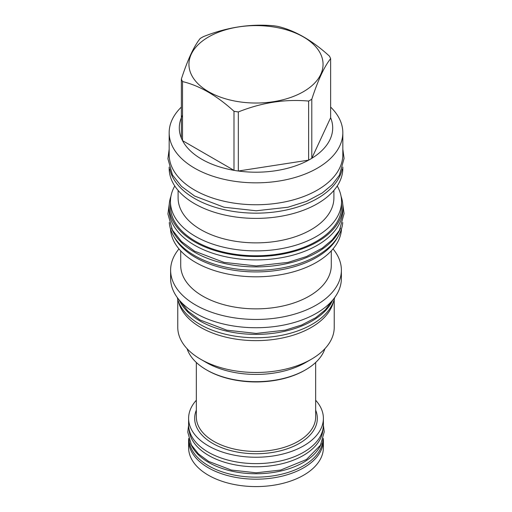 <?xml version="1.0" encoding="UTF-8"?>
<svg xmlns="http://www.w3.org/2000/svg" width="512" height="512" viewBox="0 0 512 512"><rect width="100%" height="100%" fill="white"/><g stroke="black" fill="none" stroke-linecap="round" stroke-linejoin="round"><path stroke-width="0.77" d="M323.386 440.288L323.386 447.68A67.392 38.906 0 0 1 281.786 483.629A67.392 38.906 0 0 1 208.346 475.194A67.392 38.906 180 0 1 188.608 447.68L188.608 440.288A67.392 38.906 180 0 0 208.346 467.795A67.392 38.906 0 0 0 281.786 476.23A67.392 38.906 0 0 0 323.386 440.288A67.392 38.906 0 0 0 323.309 438.4M322.944 439.635A66.976 38.669 180 0 1 280.704 474.426A66.976 38.669 180 0 1 208.64 465.83A66.976 38.669 0 0 1 189.056 439.635M321.318 443.629A66.976 38.669 180 0 1 274.598 472.243A66.976 38.669 180 0 1 208.64 462.438A66.976 38.669 0 0 1 190.675 443.629M322.944 429.152A66.976 38.669 180 0 1 280.787 464.026A66.976 38.669 180 0 1 208.64 455.45A66.976 38.669 0 0 1 189.05 429.152M315.661 400.25A67.392 38.906 180 0 1 323.386 418.336L323.386 424.717A67.392 38.906 180 0 1 281.786 460.659A67.392 38.906 180 0 1 208.346 452.224A67.392 38.906 180 0 1 188.608 424.717L188.608 418.336A67.392 38.906 180 0 1 196.333 400.25M323.386 418.336A67.392 38.906 180 0 1 281.786 454.285A67.392 38.906 180 0 1 208.346 445.85A67.392 38.906 180 0 1 188.608 418.336M187.078 348.698A70.131 40.493 0 0 0 206.406 369.824L207.168 370.266A69.05 39.866 0 0 0 304.826 370.266L305.587 369.824A70.131 40.493 0 0 0 324.915 348.698M206.406 369.824A70.131 40.493 0 0 0 305.587 369.824L304.826 370.266M305.587 362.566L311.315 359.258L305.587 362.566A70.131 40.493 0 0 1 206.406 362.566L200.678 359.258A78.234 45.165 0 0 0 311.315 359.258L311.315 359.258A78.234 45.165 180 0 0 334.227 327.322L334.227 299.392M177.766 299.392L177.766 327.322A78.234 45.165 0 0 0 200.678 359.258M333.504 301.613A78.234 45.165 180 0 1 311.315 327.405A78.234 45.165 0 0 1 231.059 338.278A78.234 45.165 0 0 1 178.49 301.613M334.682 297.574A79.27 45.766 180 0 1 281.818 335.277A79.27 45.766 180 0 1 199.942 324.371A79.27 45.766 0 0 1 177.312 297.574M332.781 299.994A79.27 45.766 180 0 1 276.915 332.762A79.27 45.766 180 0 1 199.942 320.979A79.27 45.766 0 0 1 179.213 299.994M170.618 270.163L170.618 278.438A85.376 49.293 0 0 0 223.322 323.981A85.376 49.293 0 0 0 316.371 313.293A85.376 49.293 0 0 0 341.376 278.438L341.376 270.163A85.376 49.293 180 0 1 316.371 305.018A85.376 49.293 0 0 1 223.322 315.699A85.376 49.293 0 0 1 170.618 270.163A85.376 49.293 0 0 1 178.97 248.902M333.024 248.902A85.376 49.293 180 0 1 341.376 270.163M331.283 250.874L331.283 265.402A75.283 43.462 180 0 1 309.229 296.134A75.283 43.462 0 0 1 227.187 305.555A75.283 43.462 0 0 1 180.717 265.402L180.717 250.874M341.504 228.883A85.542 49.389 180 0 1 316.486 262.342A85.542 49.389 0 0 1 224.435 273.325A85.542 49.389 0 0 1 170.49 228.883M174.163 236.928A85.542 49.389 0 0 0 316.486 257.453A85.542 49.389 180 0 0 337.83 236.928M342.829 209.779A86.835 50.131 180 0 1 289.229 256.096A86.835 50.131 180 0 1 194.598 245.229A86.835 50.131 0 0 1 169.165 209.779L169.165 206.387A86.835 50.131 0 0 0 194.598 241.837A86.835 50.131 180 0 0 289.229 252.704A86.835 50.131 180 0 0 342.829 206.387L342.829 209.779M341.082 196.365A86.835 50.131 180 0 1 342.829 206.387M170.912 196.365A86.835 50.131 0 0 0 169.165 206.387M170.451 201.498L170.451 206.387A85.542 49.389 0 0 0 223.258 252.013A85.542 49.389 0 0 0 316.486 241.306A85.542 49.389 0 0 0 341.542 206.387L341.542 201.498A85.542 49.389 180 0 1 316.486 236.422A85.542 49.389 0 0 1 223.258 247.13A85.542 49.389 0 0 1 170.451 201.498A85.542 49.389 0 0 1 174.778 185.99M337.216 185.99A85.542 49.389 180 0 1 341.542 201.498M333.901 190.4L333.901 197.894A77.901 44.973 180 0 1 311.078 229.696A77.901 44.973 0 0 1 226.189 239.45A77.901 44.973 0 0 1 178.099 197.894L178.099 190.4M342.829 167.034L342.829 168.256A86.835 50.131 180 0 1 317.395 203.706A86.835 50.131 0 0 1 222.765 214.573A86.835 50.131 0 0 1 169.165 168.256L169.165 167.034M169.786 169.011A86.835 50.131 0 0 0 227.616 210.413A86.835 50.131 0 0 0 317.395 198.483A86.835 50.131 180 0 0 342.208 169.011M342.829 132.704L342.829 154.618A86.835 50.131 180 0 1 289.229 200.934A86.835 50.131 180 0 1 194.598 190.067A86.835 50.131 0 0 1 169.165 154.618L169.165 132.704A86.835 50.131 0 0 0 222.765 179.021A86.835 50.131 0 0 0 317.395 168.154A86.835 50.131 180 0 0 342.829 132.704A86.835 50.131 180 0 0 330.63 107.078M181.363 107.078A86.835 50.131 0 0 0 169.165 132.704M311.795 99.238L311.795 158.304L330.63 117.722A76.698 44.282 0 0 1 311.795 158.304A76.698 44.282 180 0 1 310.227 159.238A76.698 44.282 0 0 1 308.621 160.141L308.621 101.075A76.698 44.282 0 0 0 310.227 100.166A76.698 44.282 0 0 0 311.795 99.238C318.074 79.962 324.352 66.432 330.63 58.656A76.698 44.282 0 0 0 329.466 56.154C312.314 40.499 295.162 30.592 278.01 26.438A76.698 44.282 0 0 0 273.67 25.773C250.24 23.648 226.81 27.27 203.373 36.646A76.698 44.282 0 0 0 201.766 37.549A76.698 44.282 0 0 0 200.198 38.477C193.92 46.253 187.642 59.782 181.363 79.066A76.698 44.282 0 0 0 182.528 81.568C199.68 85.722 216.832 95.622 233.99 111.277A76.698 44.282 0 0 0 238.323 111.949C261.754 102.573 285.184 98.944 308.621 101.075M330.63 117.722L330.63 58.656M208.582 36.941A67.059 38.714 0 0 0 208.582 91.693A67.059 38.714 0 0 0 303.411 91.693A67.059 38.714 0 0 0 303.411 36.941A67.059 38.714 0 0 0 208.582 36.941M182.528 115.219A76.698 44.282 0 0 0 181.363 138.131L181.363 79.066M181.363 138.131A76.698 44.282 0 0 0 182.528 140.634A76.698 44.282 0 0 0 233.99 170.342A76.698 44.282 0 0 0 238.323 171.014A76.698 44.282 0 0 0 308.621 160.141L238.323 171.014L238.323 111.949M233.99 111.277L233.99 170.342L182.528 140.634L182.528 81.568M188.608 440.288A67.392 38.906 180 0 1 188.685 438.4M171.43 228.141A86.835 50.131 0 0 0 194.598 252.218A86.835 50.131 180 0 0 279.846 264.973A86.835 50.131 180 0 0 340.563 228.141M169.261 222.534A86.835 50.131 0 0 0 194.598 255.61A86.835 50.131 180 0 0 287.315 266.918A86.835 50.131 180 0 0 342.733 222.534M196.333 410.15A61.325 35.405 0 0 0 212.634 443.373A61.325 35.405 0 0 0 285.901 449.248A61.325 35.405 0 0 0 315.661 410.15M196.333 362.477L196.333 416.979A59.661 34.445 0 0 0 213.811 441.338A59.661 34.445 0 0 0 278.829 448.806A59.661 34.445 0 0 0 315.661 416.979L315.661 362.477M332.525 300.294L325.312 309.888L315.654 317.728L301.626 325.024L285.184 330.176L256.173 333.414L226.81 330.176L199.949 319.949L187.942 311.123L179.469 300.294M342.733 204.006L344.077 213.606L339.392 230.381L332.23 239.84L322.246 248.147L306.547 256.512L287.987 262.387L256.192 265.933L224.006 262.381L194.605 251.187L181.491 241.549L172.454 230.118L167.923 213.958L169.261 204.006M342.829 149.19L344.077 158.451L339.392 175.219L332.23 184.685L322.246 192.992L306.547 201.35L287.987 207.226L256.192 210.771L224.006 207.226L194.605 196.032L181.491 186.387L172.454 174.957L167.923 158.803L169.165 149.19M323.386 425.088L324.218 431.866L320.512 445.152L306.406 459.526L280.634 470.061L256.147 472.794L231.36 470.061L208.646 461.414L198.438 453.907L191.366 444.947L187.782 432.147L188.608 425.088"/></g></svg>
